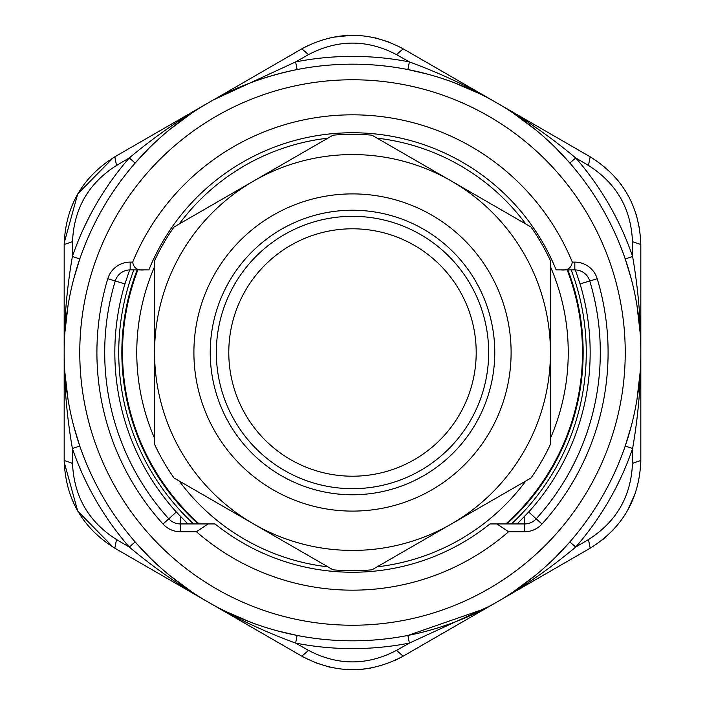 <?xml version="1.0" encoding="UTF-8"?>
<svg xmlns="http://www.w3.org/2000/svg" width="705" height="705" viewBox="0 0 705 705"><rect width="100%" height="100%" fill="white"/><g stroke="black" fill="none" stroke-linecap="round" stroke-linejoin="round"><path stroke-width="1.06" d="M133.809 269.9A233.769 233.769 0 0 0 193.567 523.93M511.433 523.93A233.769 233.769 0 0 0 571.191 269.9M567.86 269.9A230.658 230.658 0 0 1 506.816 523.93M198.184 523.93A230.658 230.658 0 0 1 137.14 269.9M494.769 352.5A142.269 142.269 0 0 1 352.5 494.769A142.269 142.269 0 0 1 210.231 352.5A142.269 142.269 0 0 1 352.5 210.231A142.269 142.269 0 0 1 494.769 352.5M193.901 352.5A158.599 158.599 0 0 0 431.804 489.852A158.599 158.599 0 0 0 431.804 215.148A158.599 158.599 0 0 0 193.901 352.5M488.671 352.5A136.171 136.171 0 0 1 284.415 470.429A136.171 136.171 0 0 1 284.415 234.571A136.171 136.171 0 0 1 488.671 352.5M253.536 181.088A197.929 197.929 0 0 0 253.536 523.912A197.929 197.929 0 0 0 550.429 352.5A197.929 197.929 0 0 0 253.536 181.088L333.051 135.184A218.189 218.189 0 0 1 371.949 135.184L530.98 227.001A218.189 218.189 0 0 1 550.429 260.683L550.429 444.317A218.189 218.189 0 0 1 530.98 477.999L371.949 569.816A218.189 218.189 0 0 1 333.051 569.816L174.02 477.999A218.189 218.189 0 0 1 154.571 444.317L154.571 260.683A218.189 218.189 0 0 1 174.02 227.001L253.536 181.088M476.201 352.5A123.701 123.701 0 0 1 290.645 459.634A123.701 123.701 0 0 1 290.645 245.366A123.701 123.701 0 0 1 476.201 352.5M550.429 438.343A215.739 215.739 0 0 0 550.429 266.657M525.807 224.014A215.739 215.739 0 0 0 377.122 138.171M327.878 138.171A215.739 215.739 0 0 0 179.193 224.014M154.571 266.657A215.739 215.739 0 0 0 154.571 438.343M179.193 480.986A215.739 215.739 0 0 0 327.878 566.829M377.122 566.829A215.739 215.739 0 0 0 525.807 480.986M505.82 523.93A229.989 229.989 0 0 0 567.146 269.9M137.854 269.9A229.989 229.989 0 0 0 199.18 523.93M124.944 283.912L115.241 280.987A15.58 15.58 0 0 1 129.641 269.909L124.944 283.912A237.664 237.664 0 0 0 176.312 512.006L187.891 523.93M580.056 283.912L575.359 269.909A15.58 15.58 0 0 1 589.759 280.987A247.799 247.799 0 0 1 536.197 518.809A15.58 15.58 0 0 1 524.643 523.93A15.58 15.58 0 0 0 536.197 518.809L528.688 512.006A237.664 237.664 0 0 0 580.056 283.912L589.759 280.987A15.58 15.58 0 0 0 574.831 269.9L560.898 269.9C567.534 270.676 571.332 268.076 572.31 262.11A237.664 237.664 0 0 0 132.69 262.11C133.668 268.076 137.466 270.676 144.102 269.9L130.169 269.9A15.58 15.58 0 0 0 115.241 280.987L107.786 278.739A23.38 23.38 0 0 1 130.169 262.11L130.169 269.9M303.326 47.984L301.846 48.821C335.615 30.835 369.385 30.835 403.154 48.821L396.501 54.611C367.164 39.277 337.836 39.277 308.499 54.611L301.846 48.821L213.941 99.617A392.368 246.23 157.4 0 0 208.354 102.807A392.368 246.23 157.4 0 0 208.345 102.807L208.363 102.798A288.319 288.319 0 0 1 211.006 101.291A266.243 210.504 175.8 0 0 208.345 102.807L114.836 156.792L116.519 165.455C88.574 183.185 73.91 208.592 72.518 241.656L64.181 244.529C65.486 206.292 82.37 177.043 114.836 156.792L113.223 157.744M591.627 157.656L590.164 156.792C622.63 177.043 639.514 206.292 640.819 244.529L632.482 241.656C631.09 208.592 616.426 183.185 588.481 165.455L590.164 156.792L496.655 102.807C524.035 118.44 550.393 136.814 575.721 157.938L588.481 165.455M640.801 462.172L640.819 460.471C639.514 498.717 622.63 527.957 590.164 548.208L588.481 539.545C616.426 521.815 631.09 496.417 632.482 463.344L640.819 460.471L640.819 352.5C640.968 384.031 638.236 416.038 632.605 448.539L632.482 463.344M401.674 657.016L403.154 656.179C369.385 674.165 335.615 674.165 301.846 656.179L308.499 650.389C337.836 665.723 367.164 665.723 396.501 650.389L403.154 656.179L496.655 602.193A391.222 245.049 157.4 0 1 490.442 605.727L409.385 643.092L396.501 650.389M113.373 547.344L114.836 548.208C82.37 527.957 65.486 498.708 64.181 460.471L72.518 463.344C73.91 496.408 88.574 521.815 116.519 539.545L114.836 548.208L208.345 602.193C180.965 586.56 154.606 568.186 129.279 547.062L116.519 539.545M632.482 241.656L632.605 256.461C638.228 288.962 640.968 320.969 640.819 352.5L640.819 244.529L640.819 352.5M396.501 54.611L409.385 61.908C440.334 73.276 469.433 86.909 496.655 102.807A288.319 288.319 0 0 1 496.875 102.939M213.685 99.802L295.615 61.908L308.499 54.611M116.519 165.455L129.279 157.938C154.606 136.814 180.965 118.44 208.345 102.807A288.319 288.319 0 0 0 208.134 102.93M72.518 463.344L72.395 448.539C66.772 416.038 64.032 384.031 64.181 352.5L64.181 460.471L64.181 352.5C64.032 320.969 66.764 288.962 72.395 256.461L72.518 241.656M308.499 650.389L295.615 643.092C264.666 631.724 235.567 618.091 208.345 602.193A288.319 288.319 0 0 1 208.125 602.061M402.026 656.813L494.099 603.647A265.635 209.702 -4.3 0 0 496.655 602.193A288.319 288.319 0 0 1 493.703 603.877M588.481 539.545L575.721 547.062C550.393 568.177 524.044 586.56 496.655 602.193L590.402 548.067M574.831 269.9L574.831 262.11A23.38 23.38 0 0 1 597.214 278.739L589.759 280.987A247.799 247.799 0 0 1 536.197 518.809L541.978 524.035A23.38 23.38 0 0 1 524.643 531.729L508.587 531.729L496.946 523.93L489.975 523.93A219.749 219.749 0 0 1 215.025 523.93L180.357 523.93A15.58 15.58 0 0 1 168.803 518.809L176.312 512.006M180.357 516.368L180.357 523.93A15.58 15.58 0 0 1 168.803 518.809A247.799 247.799 0 0 1 115.241 280.987L115.241 280.987A247.799 247.799 0 0 0 168.803 518.809A247.799 247.799 0 0 1 115.241 280.987M517.109 523.93L528.688 512.006M403.154 48.821L496.655 102.807L402.916 48.689M301.846 656.179L208.345 602.193L302.084 656.311M64.181 352.5L64.181 244.529L64.181 352.5A288.319 288.319 0 0 0 490.724 605.524A288.319 288.319 0 0 0 304.666 68.174A288.319 288.319 0 0 0 64.181 352.5L64.181 352.5A288.319 288.319 0 0 0 490.724 605.524L490.724 605.524A288.319 288.319 0 0 0 304.666 68.174A288.319 288.319 0 0 0 64.181 352.5M508.587 531.729A237.664 237.664 0 0 1 196.413 531.729L180.357 531.729A23.38 23.38 0 0 1 163.022 524.035A255.589 255.589 0 0 1 107.786 278.739M569.851 163.058L555.813 148.068A288.319 288.319 0 0 1 569.851 163.058L575.721 157.938A296.109 296.109 0 0 1 632.605 256.461L625.229 258.991A288.319 288.319 0 0 0 569.851 163.058M535.403 129.623L513.469 113.302A288.319 288.319 0 0 1 535.403 129.623M640.14 332.716L636.976 305.582A288.319 288.319 0 0 1 640.14 332.716M631.204 278.669L625.229 258.991A288.319 288.319 0 0 1 631.204 278.669M214.972 99.097A288.319 288.319 0 0 1 427.909 74.219L407.887 69.548L409.385 61.908A296.109 296.109 0 0 0 295.615 61.908L297.113 69.548C266.349 75.876 238.731 85.851 214.276 99.475L214.558 99.273M407.887 69.548A288.319 288.319 0 0 0 297.113 69.548M479.188 93.509L454.099 82.679A288.319 288.319 0 0 1 479.188 93.509M79.771 258.991L73.796 278.66A288.319 288.319 0 0 1 79.771 258.991L72.395 256.461A296.109 296.109 0 0 1 129.279 157.938L135.149 163.058A288.319 288.319 0 0 0 79.771 258.991M68.024 305.591L64.86 332.716A288.319 288.319 0 0 1 68.024 305.591M191.416 113.373L169.57 129.641A288.319 288.319 0 0 1 191.416 113.373M149.09 148.165L135.149 163.058A288.319 288.319 0 0 1 149.09 148.165M135.149 541.942L149.187 556.932A288.319 288.319 0 0 1 135.149 541.942L129.279 547.062A296.109 296.109 0 0 1 72.395 448.539L79.771 446.009A288.319 288.319 0 0 0 135.149 541.942M169.597 575.377L191.531 591.698A288.319 288.319 0 0 1 169.597 575.377M64.86 372.284L68.024 399.427A288.319 288.319 0 0 1 64.86 372.284M73.796 426.34L79.771 446.009A288.319 288.319 0 0 1 73.796 426.34M407.887 635.452L484.52 608.812A288.319 288.319 0 0 1 277.091 630.781L297.113 635.452A288.319 288.319 0 0 0 407.887 635.452L409.385 643.092A296.109 296.109 0 0 1 295.615 643.092L297.113 635.452M225.811 611.491L250.901 622.321A288.319 288.319 0 0 1 225.811 611.491M625.229 446.009L631.195 426.358A288.319 288.319 0 0 1 555.796 556.95L569.851 541.942A288.319 288.319 0 0 0 625.229 446.009L632.605 448.539A296.109 296.109 0 0 1 575.721 547.062L569.851 541.942M636.967 399.462L640.14 372.31A288.319 288.319 0 0 1 636.967 399.462M513.452 591.707L535.368 575.403A288.319 288.319 0 0 1 513.452 591.707M208.054 523.93L196.413 531.729M496.946 523.93L524.643 523.93L524.643 516.368M144.102 269.9L148.87 269.9A219.749 219.749 0 0 1 556.13 269.9L560.898 269.9M315.205 662.629L329.499 667.106M362.608 669.248L371.077 668.032M395.276 660.277L401.718 656.99M603.277 539.193L613.465 529.711M627.485 510.702L635.663 492.372M640.528 468.173L640.801 462.119M640.81 461.766L640.819 460.471M639.735 229.733L636.236 214.399M621.757 185.371L616.47 178.647M388.825 41.992L375.492 37.894M352.015 35.25L332.055 37.339M308.667 45.226L303.282 48.01M302.974 48.187L301.846 48.821M113.373 157.656L77.735 193.901L64.199 242.881M64.19 243.234L64.181 244.529M64.181 460.471L64.19 461.766M64.199 462.119L77.691 511.019L113.223 547.256M64.181 352.747A288.319 288.319 0 0 1 64.181 352.253M640.819 352.253A288.319 288.319 0 0 1 640.819 352.756M590.164 548.208L496.655 602.193M536.197 518.809A15.58 15.58 0 0 1 524.643 523.93L524.643 531.729M597.214 278.739A255.589 255.589 0 0 1 541.978 524.035M168.803 518.809L163.022 524.035M180.357 523.93L180.357 531.729M572.31 262.11L574.831 262.11M79.771 352.5A272.729 272.729 0 0 0 488.865 588.693A272.729 272.729 0 0 0 488.865 116.307A272.729 272.729 0 0 0 79.771 352.5M130.169 262.11L132.69 262.11M208.354 102.807L210.495 101.582"/></g></svg>
